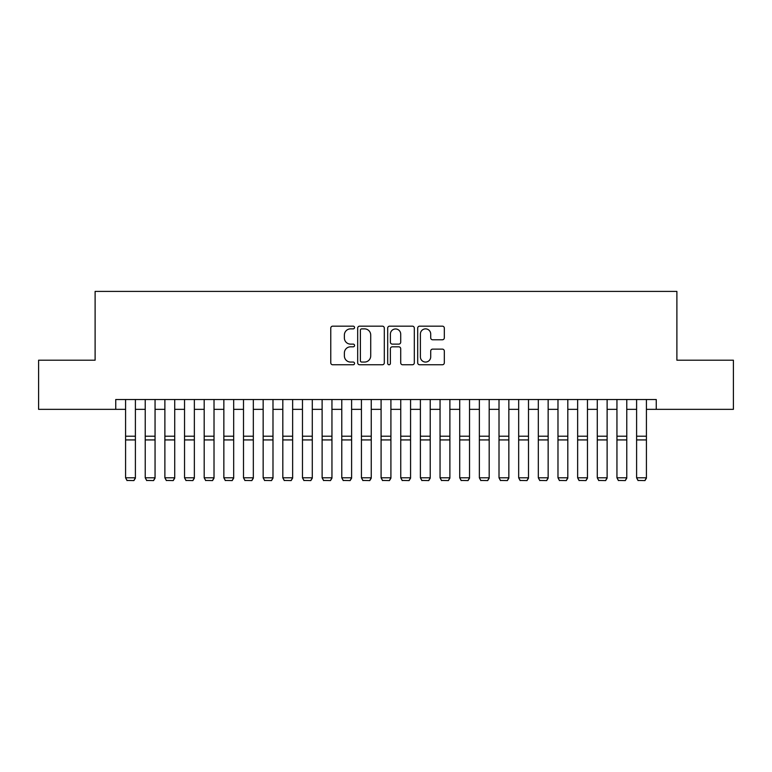 <?xml version="1.0" encoding="UTF-8"?>
<svg xmlns="http://www.w3.org/2000/svg" width="772" height="772" viewBox="0 0 772 772"><rect width="100%" height="100%" fill="white"/><g stroke="black" fill="none" stroke-linecap="round" stroke-linejoin="round"><path stroke-width="1.16" d="M354.551 327.521A1.351 1.351 0 0 0 353.2 326.17L332.703 326.17A1.93 1.93 0 0 0 330.773 328.1L330.773 362.83A1.93 1.93 0 0 0 332.703 364.76L353.2 364.76A1.351 1.351 0 0 0 354.551 363.409A1.351 1.351 0 0 0 353.2 362.058L350.546 362.058A6.176 6.176 0 0 1 344.38 355.882L344.38 352.987A6.176 6.176 0 0 1 350.546 346.821L353.2 346.821A1.351 1.351 0 0 0 354.551 345.47A1.351 1.351 0 0 0 353.2 344.119L350.546 344.119A6.176 6.176 0 0 1 344.38 337.943L344.38 335.048A6.176 6.176 0 0 1 350.546 328.872L353.2 328.872A1.351 1.351 0 0 0 354.551 327.521M442.385 339.776A1.93 1.93 0 0 0 444.315 337.846L444.315 328.1A1.93 1.93 0 0 0 442.385 326.17L419.621 326.17A1.93 1.93 0 0 0 417.691 328.1L417.691 362.83A1.93 1.93 0 0 0 419.621 364.76L442.385 364.76A1.93 1.93 0 0 0 444.315 362.83L444.315 351.057A1.93 1.93 0 0 0 442.385 349.127L432.638 349.127A1.93 1.93 0 0 0 430.708 351.057L430.708 356.896A5.163 5.163 0 0 1 425.546 362.058A5.163 5.163 0 0 1 420.393 356.896L420.393 334.035A5.163 5.163 0 0 1 425.546 328.872A5.163 5.163 0 0 1 430.708 334.035L430.708 337.846A1.93 1.93 0 0 0 432.638 339.776L442.385 339.776M115.742 409.343L38.6 409.343L38.6 360.206L95.11 360.206L95.11 291.411L676.89 291.411L676.89 360.206L733.4 360.206L733.4 409.343L656.258 409.343L656.258 399.52L115.742 399.52L115.742 409.343L125.575 409.343M384.311 328.1A1.93 1.93 0 0 0 382.381 326.17L359.617 326.17A1.93 1.93 0 0 0 357.687 328.1L357.687 362.83A1.93 1.93 0 0 0 359.617 364.76L382.381 364.76A1.93 1.93 0 0 0 384.311 362.83L384.311 328.1M389.619 326.17L412.383 326.17A1.93 1.93 0 0 1 414.313 328.1L414.313 362.83A1.93 1.93 0 0 1 412.383 364.76L402.637 364.76A1.93 1.93 0 0 1 400.707 362.83L400.707 348.741A1.93 1.93 0 0 0 398.777 346.821L392.321 346.821A1.93 1.93 0 0 0 390.391 348.741L390.391 363.409A1.351 1.351 0 0 1 389.04 364.76A1.351 1.351 0 0 1 387.689 363.409L387.689 328.1A1.93 1.93 0 0 1 389.619 326.17M135.399 409.343L145.232 409.343M155.056 409.343L164.88 409.343M174.713 409.343L184.537 409.343M194.361 409.343L204.194 409.343M214.018 409.343L223.851 409.343M233.675 409.343L243.498 409.343M253.332 409.343L263.155 409.343M272.989 409.343L282.813 409.343M292.636 409.343L302.47 409.343M312.293 409.343L322.117 409.343M331.95 409.343L341.774 409.343M351.607 409.343L361.431 409.343M371.255 409.343L381.088 409.343M390.912 409.343L400.745 409.343M410.569 409.343L420.393 409.343M430.226 409.343L440.05 409.343M449.883 409.343L459.707 409.343M469.53 409.343L479.364 409.343M489.187 409.343L499.011 409.343M508.844 409.343L518.668 409.343M528.502 409.343L538.325 409.343M548.149 409.343L557.982 409.343M567.806 409.343L577.639 409.343M587.463 409.343L597.287 409.343M607.12 409.343L616.944 409.343M626.767 409.343L636.601 409.343M646.425 409.343L656.258 409.343M361.74 328.872A1.351 1.351 0 0 0 360.389 330.223L360.389 360.707A1.351 1.351 0 0 0 361.74 362.058L364.538 362.058A6.176 6.176 0 0 0 370.714 355.882L370.714 335.048A6.176 6.176 0 0 0 364.538 328.872L361.74 328.872M400.707 334.131A5.163 5.163 0 0 0 395.553 328.968A5.163 5.163 0 0 0 390.391 334.131L390.391 342.189A1.93 1.93 0 0 0 392.321 344.119L398.777 344.119A1.93 1.93 0 0 0 400.707 342.189L400.707 334.131M135.399 399.52L135.399 478.138L133.923 480.589L127.042 480.445L133.923 480.589M127.042 480.589L125.575 477.791L135.399 477.791L133.923 480.445M125.575 399.52L125.575 477.791L127.042 480.445M155.056 399.52L155.056 478.138L153.58 480.589L146.699 480.445L153.58 480.589M146.699 480.589L145.232 477.791L155.056 477.791L153.58 480.445M145.232 399.52L145.232 477.791L146.699 480.445M174.713 399.52L174.713 478.138L173.237 480.589L166.356 480.445L173.237 480.589M166.356 480.589L164.88 477.791L174.713 477.791L173.237 480.445M164.88 399.52L164.88 477.791L166.356 480.445M194.361 399.52L194.361 478.138L192.894 480.589L186.013 480.445L192.894 480.589M186.013 480.589L184.537 477.791L194.361 477.791L192.894 480.445M184.537 399.52L184.537 477.791L186.013 480.445M214.018 399.52L214.018 478.138L212.541 480.589L205.67 480.445L212.541 480.589M205.67 480.589L204.194 477.791L214.018 477.791L212.541 480.445M204.194 399.52L204.194 477.791L205.67 480.445M233.675 399.52L233.675 478.138L232.198 480.589L225.318 480.445L232.198 480.589M225.318 480.589L223.851 477.791L233.675 477.791L232.198 480.445M223.851 399.52L223.851 477.791L225.318 480.445M253.332 399.52L253.332 478.138L251.855 480.589L244.975 480.445L251.855 480.589M244.975 480.589L243.498 477.791L253.332 477.791L251.855 480.445M243.498 399.52L243.498 477.791L244.975 480.445M272.989 399.52L272.989 478.138L271.512 480.589L264.632 480.445L271.512 480.589M264.632 480.589L263.155 477.791L272.989 477.791L271.512 480.445M263.155 399.52L263.155 477.791L264.632 480.445M292.636 399.52L292.636 478.138L291.169 480.589L284.289 480.445L291.169 480.589M284.289 480.589L282.813 477.791L292.636 477.791L291.169 480.445M282.813 399.52L282.813 477.791L284.289 480.445M312.293 399.52L312.293 478.138L310.817 480.589L303.936 480.445L310.817 480.589M303.936 480.589L302.47 477.791L312.293 477.791L310.817 480.445M302.47 399.52L302.47 477.791L303.936 480.445M331.95 399.52L331.95 478.138L330.474 480.589L323.593 480.445L330.474 480.589M323.593 480.589L322.117 477.791L331.95 477.791L330.474 480.445M322.117 399.52L322.117 477.791L323.593 480.445M351.607 399.52L351.607 478.138L350.131 480.589L343.25 480.445L350.131 480.589M343.25 480.589L341.774 477.791L351.607 477.791L350.131 480.445M341.774 399.52L341.774 477.791L343.25 480.445M371.255 399.52L371.255 478.138L369.788 480.589L362.908 480.445L369.788 480.589M362.908 480.589L361.431 477.791L371.255 477.791L369.788 480.445M361.431 399.52L361.431 477.791L362.908 480.445M390.912 399.52L390.912 478.138L389.435 480.589L382.565 480.445L389.435 480.589M382.565 480.589L381.088 477.791L390.912 477.791L389.435 480.445M381.088 399.52L381.088 477.791L382.565 480.445M410.569 399.52L410.569 478.138L409.092 480.589L402.212 480.445L409.092 480.589M402.212 480.589L400.745 477.791L410.569 477.791L409.092 480.445M400.745 399.52L400.745 477.791L402.212 480.445M430.226 399.52L430.226 478.138L428.75 480.589L421.869 480.445L428.75 480.589M421.869 480.589L420.393 477.791L430.226 477.791L428.75 480.445M420.393 399.52L420.393 477.791L421.869 480.445M449.883 399.52L449.883 478.138L448.407 480.589L441.526 480.445L448.407 480.589M441.526 480.589L440.05 477.791L449.883 477.791L448.407 480.445M440.05 399.52L440.05 477.791L441.526 480.445M469.53 399.52L469.53 478.138L468.064 480.589L461.183 480.445L468.064 480.589M461.183 480.589L459.707 477.791L469.53 477.791L468.064 480.445M459.707 399.52L459.707 477.791L461.183 480.445M489.187 399.52L489.187 478.138L487.711 480.589L480.831 480.445L487.711 480.589M480.831 480.589L479.364 477.791L489.187 477.791L487.711 480.445M479.364 399.52L479.364 477.791L480.831 480.445M508.844 399.52L508.844 478.138L507.368 480.589L500.488 480.445L507.368 480.589M500.488 480.589L499.011 477.791L508.844 477.791L507.368 480.445M499.011 399.52L499.011 477.791L500.488 480.445M528.502 399.52L528.502 478.138L527.025 480.589L520.145 480.445L527.025 480.589M520.145 480.589L518.668 477.791L528.502 477.791L527.025 480.445M518.668 399.52L518.668 477.791L520.145 480.445M548.149 399.52L548.149 478.138L546.682 480.589L539.802 480.445L546.682 480.589M539.802 480.589L538.325 477.791L548.149 477.791L546.682 480.445M538.325 399.52L538.325 477.791L539.802 480.445M567.806 399.52L567.806 478.138L566.33 480.589L559.459 480.445L566.33 480.589M559.459 480.589L557.982 477.791L567.806 477.791L566.33 480.445M557.982 399.52L557.982 477.791L559.459 480.445M587.463 399.52L587.463 478.138L585.987 480.589L579.106 480.445L585.987 480.589M579.106 480.589L577.639 477.791L587.463 477.791L585.987 480.445M577.639 399.52L577.639 477.791L579.106 480.445M607.12 399.52L607.12 478.138L605.644 480.589L598.763 480.445L605.644 480.589M598.763 480.589L597.287 477.791L607.12 477.791L605.644 480.445M597.287 399.52L597.287 477.791L598.763 480.445M626.767 399.52L626.767 478.138L625.301 480.589L618.42 480.445L625.301 480.589M618.42 480.589L616.944 477.791L626.767 477.791L625.301 480.445M616.944 399.52L616.944 477.791L618.42 480.445M646.425 399.52L646.425 478.138L644.958 480.589L638.077 480.445L644.958 480.589M638.077 480.589L636.601 477.791L646.425 477.791L644.958 480.445M636.601 399.52L636.601 477.791L638.077 480.445M135.399 436.209L125.575 436.209M135.399 439.924L125.575 439.924M155.056 436.209L145.232 436.209M155.056 439.924L145.232 439.924M174.713 436.209L164.88 436.209M174.713 439.924L164.88 439.924M194.361 436.209L184.537 436.209M194.361 439.924L184.537 439.924M214.018 436.209L204.194 436.209M214.018 439.924L204.194 439.924M233.675 436.209L223.851 436.209M233.675 439.924L223.851 439.924M253.332 436.209L243.498 436.209M253.332 439.924L243.498 439.924M272.989 436.209L263.155 436.209M272.989 439.924L263.155 439.924M292.636 436.209L282.813 436.209M292.636 439.924L282.813 439.924M312.293 436.209L302.47 436.209M312.293 439.924L302.47 439.924M331.95 436.209L322.117 436.209M331.95 439.924L322.117 439.924M351.607 436.209L341.774 436.209M351.607 439.924L341.774 439.924M371.255 436.209L361.431 436.209M371.255 439.924L361.431 439.924M390.912 436.209L381.088 436.209M390.912 439.924L381.088 439.924M410.569 436.209L400.745 436.209M410.569 439.924L400.745 439.924M430.226 436.209L420.393 436.209M430.226 439.924L420.393 439.924M449.883 436.209L440.05 436.209M449.883 439.924L440.05 439.924M469.53 436.209L459.707 436.209M469.53 439.924L459.707 439.924M489.187 436.209L479.364 436.209M489.187 439.924L479.364 439.924M508.844 436.209L499.011 436.209M508.844 439.924L499.011 439.924M528.502 436.209L518.668 436.209M528.502 439.924L518.668 439.924M548.149 436.209L538.325 436.209M548.149 439.924L538.325 439.924M567.806 436.209L557.982 436.209M567.806 439.924L557.982 439.924M587.463 436.209L577.639 436.209M587.463 439.924L577.639 439.924M607.12 436.209L597.287 436.209M607.12 439.924L597.287 439.924M626.767 436.209L616.944 436.209M626.767 439.924L616.944 439.924M646.425 436.209L636.601 436.209M646.425 439.924L636.601 439.924"/></g></svg>
